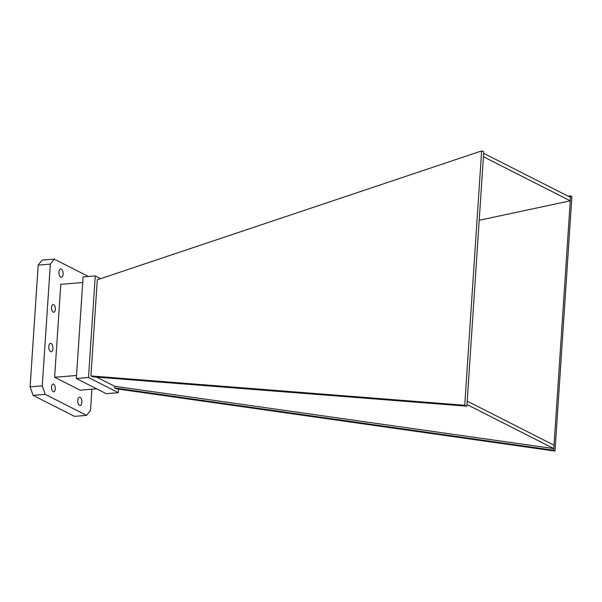 <?xml version="1.0" encoding="UTF-8"?>
<svg xmlns="http://www.w3.org/2000/svg" width="602" height="602" viewBox="0 0 602 602"><rect width="100%" height="100%" fill="white"/><g stroke="black" fill="none" stroke-linecap="round" stroke-linejoin="round"><path stroke-width="0.9" d="M466.859 406.177L464.736 405.259L481.63 150.921L97.298 279.787L90.91 375.926L92.655 376.814L466.859 406.177L467.197 401.12L554.051 445.194L570.613 195.755L568.243 196.26M464.736 405.259L90.91 375.926M555.006 451.079L553.712 450.258L114.576 387.936L116.314 388.824L555.006 451.079L571.9 196.741L570.613 195.755M467.197 401.12L483.654 153.329L570.508 197.411M483.429 156.731L570.282 200.812L479.207 220.264M466.971 404.521L553.825 448.603L554.051 445.194M114.576 387.936L114.681 386.281L553.825 448.603L553.712 450.258M483.654 153.329L483.76 151.674L481.63 150.921M96.636 377.123L114.681 386.281M100.647 278.666L95.251 275.927L88.502 377.529L118.361 392.685L118.594 389.148M95.251 275.927L83.091 276.905L76.341 378.515L106.2 393.67L118.361 392.685M88.502 377.529L76.341 378.515M96.681 388.839L80.066 390.179L54.616 377.266L60.787 284.317L82.715 282.541M54.616 377.266L76.544 375.49M91.918 389.223L90.511 410.361L86.613 415.372L74.46 416.358L33.095 395.363L30.1 386.853L38.182 265.121L42.08 260.109L54.24 259.123L88.426 276.476M55.309 388.915A3.868 1.896 -94.6 0 1 53.721 391.804A3.868 1.896 -94.6 0 1 51.516 388.102A3.868 1.896 -94.6 0 1 53.096 384.099A3.868 1.896 -94.6 0 1 55.309 388.915M81.887 402.407A4.199 2.062 -94.6 0 1 80.164 405.545A4.199 2.062 -94.6 0 1 77.763 401.519A4.199 2.062 -94.6 0 1 79.487 397.169A4.199 2.062 -94.6 0 1 81.887 402.407M52.916 348.603A4.199 2.062 -94.6 0 1 51.185 351.741A4.199 2.062 -94.6 0 1 48.785 347.723A4.199 2.062 -94.6 0 1 50.508 343.366A4.199 2.062 -94.6 0 1 52.916 348.603M86.613 415.372L45.255 394.385L42.26 385.867L50.342 264.135L54.24 259.123M63.097 274.188A4.199 2.062 -94.6 0 1 61.374 277.334A4.199 2.062 -94.6 0 1 58.973 273.308A4.199 2.062 -94.6 0 1 60.697 268.951A4.199 2.062 -94.6 0 1 63.097 274.188M55.346 309.353A3.868 1.896 -94.6 0 1 53.759 312.235A3.868 1.896 -94.6 0 1 51.554 308.54A3.868 1.896 -94.6 0 1 53.134 304.529A3.868 1.896 -94.6 0 1 55.346 309.353M33.095 395.363L45.255 394.385M30.1 386.853L42.26 385.867M38.182 265.121L50.342 264.135"/></g></svg>
